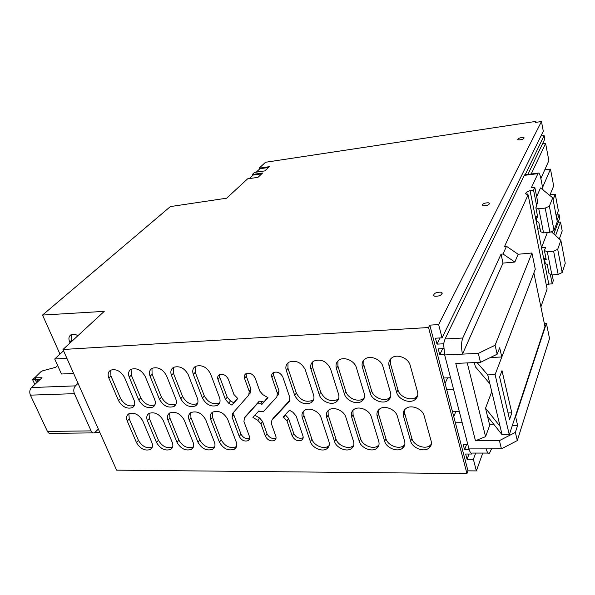 <?xml version="1.0" encoding="UTF-8"?>
<svg xmlns="http://www.w3.org/2000/svg" width="595" height="595" viewBox="0 0 595 595"><rect width="100%" height="100%" fill="white"/><g stroke="black" fill="none" stroke-linecap="round" stroke-linejoin="round"><path stroke-width="0.89" d="M541.457 121.529L438.641 324.595L429.791 325.138L428.541 327.525L62.988 349.488L104.237 311.363L42.535 315.06L170.378 206.584L226.658 198.195L247.594 178.842L257.977 177.347L262.574 173.026L252.265 174.528L254.563 172.401L264.842 170.891L269.312 166.682L259.108 168.199L265.519 162.271L535.82 121.41L535.269 122.458L541.457 121.529L543.295 131.205L442.055 337.834L435.436 338.198L436.99 344.133L440.04 337.945M440.836 292.182C436.366 292.1 433.956 293.223 433.599 295.551L434.789 296.25C439.274 296.34 441.698 295.217 442.055 292.889L440.836 292.182M483.408 205.855C487.141 205.736 489.172 204.881 489.507 203.282L488.324 202.769C484.598 202.888 482.575 203.75 482.24 205.342L483.408 205.855M522.998 137.475C519.814 137.698 518.067 138.39 517.747 139.55L518.87 139.922C522.053 139.706 523.808 139.014 524.128 137.847L522.998 137.475M252.592 175.532L252.265 174.528M259.108 168.199L259.427 169.196M545.117 169.813L545.013 169.285M535.998 122.347L535.82 121.41M62.988 349.488L116.598 470.147L466.963 473.59L467.982 470.838L476.364 470.913L482.746 453.063M559.33 238.952L562.201 230.92L560.527 222.069L558.162 222.314M466.963 473.59L428.541 327.525M396.672 392.425L389.137 366.215C388.238 362.586 389.219 359.73 392.098 357.662C397.616 353.661 408.527 358.257 410.178 365.323L417.512 391.815C418.315 395.147 417.445 397.787 414.901 399.743C409.531 403.953 398.382 399.453 396.672 392.425L397.973 389.926C399.662 396.932 410.773 401.409 416.128 397.2L417.616 395.779M370.202 393.206C371.972 400.056 382.726 404.526 387.947 400.524C390.506 398.605 391.354 395.965 390.506 392.611L382.912 366.475C381.209 359.581 370.67 355.022 365.308 358.822C362.437 360.853 361.477 363.694 362.429 367.346L370.202 393.206L371.578 390.729L363.85 364.936L363.865 360.034M359.291 441.401L351.667 417.088C350.76 413.822 351.548 411.264 354.032 409.412C359.016 405.634 369.569 410.089 371.287 416.738L378.747 441.289C379.558 444.301 378.859 446.681 376.635 448.437C371.793 452.371 361.061 447.998 359.291 441.401L360.659 438.842C362.414 445.432 373.11 449.783 377.944 445.848L378.941 444.934M344.408 393.964C346.231 400.658 356.613 405.076 361.701 401.283C364.259 399.394 365.092 396.761 364.192 393.377L356.36 367.598C354.598 360.868 344.416 356.353 339.202 359.96C336.339 361.946 335.401 364.78 336.406 368.446L344.408 393.964L345.859 391.517L337.901 366.066L337.923 360.979M334.554 441.542L326.714 417.526C325.762 414.246 326.536 411.695 329.02 409.873C333.869 406.273 344.081 410.691 345.851 417.192L353.527 441.43C354.382 444.465 353.698 446.845 351.466 448.578C346.744 452.326 336.368 447.99 334.554 441.542L335.989 439.013C337.796 445.447 348.135 449.768 352.85 446.019L353.728 445.246M319.262 394.701C321.129 401.246 331.177 405.626 336.13 402.012C338.681 400.16 339.492 397.534 338.548 394.135L330.493 368.699C326.536 361.15 320.958 358.607 313.751 361.076C310.902 363.024 309.995 365.836 311.044 369.517L319.262 394.701L320.787 392.284L312.613 367.16L312.628 361.931M310.412 441.676L302.379 417.958C301.382 414.663 302.126 412.119 304.61 410.334C309.333 406.906 319.225 411.271 321.047 417.63L328.931 441.572C329.823 444.629 329.154 447.009 326.923 448.704C322.319 452.282 312.271 447.983 310.412 441.676L311.914 439.184C313.766 445.477 323.777 449.753 328.373 446.176L329.139 445.536M294.741 395.422C298.772 402.77 304.261 405.202 311.2 402.718C313.751 400.904 314.532 398.286 313.55 394.864L305.28 369.763C301.368 362.377 295.916 359.849 288.932 362.169C286.098 364.08 285.228 366.877 286.321 370.566L294.741 395.422L296.332 393.035L287.958 368.238L287.973 362.876M219.429 442.182L210.719 419.587C209.574 416.255 210.221 413.763 212.646 412.104C218.796 410.141 223.802 412.536 227.677 419.289L236.267 442.092C237.316 445.209 236.728 447.552 234.519 449.136C228.413 451.218 223.385 448.898 219.429 442.182L221.162 439.802C225.096 446.503 230.109 448.809 236.2 446.726L236.542 446.488M202.456 398.129C206.331 404.905 211.344 407.3 217.495 405.321C219.986 403.641 220.663 401.082 219.518 397.631L210.526 373.772C206.74 366.966 201.75 364.482 195.569 366.334C192.832 368.082 192.096 370.804 193.345 374.5L202.456 398.129L204.278 395.846L195.227 372.269L195.145 366.587M197.986 442.308L189.136 419.973C187.953 416.634 188.57 414.157 190.98 412.528C196.952 410.669 201.861 413.056 205.692 419.676L214.438 442.211C215.516 445.335 214.959 447.678 212.757 449.232C206.822 451.196 201.898 448.89 197.986 442.308L199.764 439.95C203.661 446.518 208.57 448.816 214.498 446.845L214.736 446.681M180.731 398.769C184.576 405.411 189.485 407.798 195.458 405.924C197.934 404.28 198.574 401.729 197.391 398.278L188.251 374.716C184.487 368.037 179.601 365.575 173.599 367.323C170.899 369.034 170.192 371.734 171.479 375.423L180.731 398.769L182.606 396.508L173.405 373.214L173.301 367.502M177.027 442.42L168.035 420.345C166.823 417.006 167.411 414.544 169.806 412.952C175.607 411.19 180.419 413.555 184.219 420.055L193.107 442.33C194.223 445.462 193.687 447.79 191.493 449.314C185.729 451.181 180.902 448.883 177.027 442.42L178.857 440.099C182.717 446.54 187.522 448.831 193.286 446.957L193.427 446.867M159.512 399.394C163.328 405.909 168.14 408.282 173.941 406.504C176.388 404.897 177.005 402.361 175.793 398.918L166.503 375.631C162.762 369.079 157.98 366.632 152.142 368.29C149.471 369.964 148.795 372.649 150.119 376.323L159.512 399.394L161.438 397.155L152.097 374.143L151.956 368.394M156.537 442.539L147.419 420.71C146.177 417.378 146.734 414.931 149.1 413.369C154.752 411.695 159.46 414.046 163.238 420.427L172.26 442.449C173.405 445.581 172.892 447.901 170.72 449.396C165.105 451.166 160.382 448.883 156.537 442.539L158.411 440.233C162.234 446.57 166.95 448.846 172.55 447.068L172.61 447.031M138.776 400.004C142.562 406.4 147.277 408.758 152.922 407.077C155.347 405.493 155.935 402.979 154.685 399.535L145.262 376.531C141.55 370.097 136.85 367.665 131.175 369.242C128.542 370.878 127.903 373.534 129.256 377.208L138.776 400.004L140.747 397.787L131.279 375.043L131.093 369.279M136.5 442.65L127.263 421.067C125.984 417.735 126.519 415.303 128.862 413.778C134.358 412.186 138.985 414.522 142.726 420.791L151.874 442.561C153.049 445.7 152.565 448.005 150.409 449.47C144.942 451.159 140.308 448.883 136.5 442.65L138.412 440.374C142.19 446.57 146.801 448.846 152.253 447.187M110.692 370.164C108.089 371.771 107.479 374.411 108.87 378.07L118.509 400.599L120.517 398.405L110.938 375.928L110.707 370.157C116.211 368.677 120.822 371.087 124.511 377.409L134.054 400.137C135.34 403.581 134.782 406.08 132.38 407.627C126.891 409.226 122.265 406.883 118.509 400.599M292.227 435.979L286.983 420.858L283.183 416.887L289.475 410.23L292.852 412.201L296.154 416.031L302.937 435.89C303.495 437.734 303.1 439.155 301.754 440.151C297.805 441.594 294.629 440.203 292.227 435.979L293.781 433.524C296.109 437.667 299.24 439.073 303.175 437.734M265.385 436.209L260.93 423.856L257.888 420.368L252.92 417.445L258.885 410.892L259.926 411.509L263.54 411.428L276.824 396.939L277.389 393.228L271.915 377.438C271.261 375.296 271.751 373.682 273.365 372.596C277.367 371.273 280.52 372.745 282.826 377.007L289.877 397.653L289.23 401.632L271.915 420.13L271.38 423.7L275.797 436.12C276.385 437.972 276.006 439.393 274.659 440.367C270.844 441.721 267.75 440.33 265.385 436.209L267.014 433.785C269.245 437.771 272.257 439.192 276.058 438.046M239.272 436.44C241.607 440.464 244.619 441.84 248.308 440.575C249.647 439.616 250.012 438.21 249.402 436.351L243.95 421.565L244.404 418.04L257.181 403.871L260.811 403.774L261.859 404.392L267.973 397.653L262.893 394.678L259.792 391.094L255.173 378.085C252.89 373.92 249.818 372.455 245.958 373.697C244.352 374.761 243.891 376.36 244.567 378.502L249.231 391.436L248.755 395.102L232.541 413.458L232.087 417.236L239.272 436.44L240.96 434.038C243.117 437.875 246.018 439.303 249.677 438.329M225.446 399.476L228.725 403.224L231.991 405.143L237.784 398.516L233.984 394.559L228.294 379.141C226.033 375.066 223.043 373.615 219.317 374.776C217.725 375.809 217.279 377.401 217.986 379.543L225.446 399.476L227.216 397.163L230.481 400.896L233.738 402.808L237.591 398.397M410.669 441.111L403.499 416.165C402.681 412.96 403.507 410.394 405.983 408.482C411.227 404.288 422.554 408.825 424.153 415.801L431.137 440.999C431.858 443.944 431.13 446.317 428.943 448.117C423.848 452.483 412.328 448.028 410.669 441.111L411.881 438.493C413.532 445.395 425.016 449.827 430.096 445.462L431.323 444.22M384.66 441.259C386.371 448.013 397.49 452.423 402.451 448.28C404.66 446.503 405.373 444.123 404.607 441.148L397.378 416.277C395.72 409.472 384.794 404.972 379.684 408.951C377.2 410.833 376.39 413.391 377.252 416.634L384.66 441.259L385.947 438.671L378.584 414.105L378.457 410.044M467.982 470.838L429.791 325.138M450.564 377.758L443.647 378.004M444.554 354.516L439.757 354.746L438.225 348.863L443.744 348.588M543.086 190.013L540.796 178.232C539.992 174.447 539.122 172.736 538.185 173.1L531.32 187.812L534.823 187.388L533.566 190.184L530.048 190.608L526.746 192.059L525.273 193.702L528.1 194.87L504.545 246.494L506.486 246.308L503.006 253.991L501.035 254.177L462.776 338.012L445.045 338.971L443.595 343.791L444.658 354.947L468.964 448.898C469.753 451.791 470.704 453.264 471.828 453.316M443.595 343.791L436.99 344.133M438.641 324.595L442.055 337.834M527.921 174.402L544.782 139.066L544.12 135.586L540.922 136.047M540.87 178.612L548.873 160.62L545.608 143.41L542.499 143.849M550.011 194.87L555.254 194.26L558.37 210.704L556.265 216.245M556.719 215.033L559.144 214.78L559.754 218.023L553.819 233.991M475.68 453.063L473.382 459.333L476.364 470.913M555.566 235.568L560.527 222.069M473.382 459.333L467.06 459.318L465.677 454.022L472.014 454.03M469.21 449.761L464.569 449.768L463.17 444.428L467.804 444.406M462.181 422.681L455.383 422.777M389.137 366.215L390.484 363.776L390.484 359.083M390.484 363.776L397.973 389.926M390.603 396.798L389.264 398.018C384.05 402.012 373.333 397.572 371.578 390.729M351.667 417.088L353.073 414.589L352.947 410.342M353.073 414.589L360.659 438.842M364.289 397.772L363.099 398.806C358.019 402.599 347.666 398.196 345.859 391.517M326.714 417.526L328.195 415.057L328.061 410.654M328.195 415.057L335.989 439.013M338.652 398.695L337.596 399.565C330.448 402.205 324.848 399.781 320.787 392.284M302.379 417.958L303.926 415.518L303.785 410.974M303.926 415.518L311.914 439.184M313.654 399.572L312.739 400.294C305.815 402.785 300.349 400.361 296.332 393.035M210.719 419.587L212.504 417.251L212.296 412.335M212.504 417.251L221.162 439.802M219.689 402.733L219.272 403.008C213.144 404.987 208.146 402.599 204.278 395.846M189.136 419.973L190.965 417.66L190.727 412.692M190.965 417.66L199.764 439.95M197.6 403.44L197.295 403.633C191.33 405.507 186.436 403.135 182.606 396.508M168.035 420.345L169.917 418.062L169.649 413.042M169.917 418.062L178.857 440.099M176.023 404.124L175.823 404.243C170.029 406.021 165.232 403.655 161.438 397.155M147.419 420.71L149.345 418.456L149.048 413.399M149.345 418.456L158.411 440.233M154.945 404.779L154.849 404.831C149.219 406.519 144.511 404.176 140.747 397.787M127.263 421.067L129.227 418.835L128.899 413.756M129.227 418.835L138.412 440.374M132.38 407.627L134.358 405.411C128.87 407.01 124.258 404.674 120.517 398.405M285.221 414.73L288.568 418.434L293.781 433.524M254.913 415.251L259.546 417.98L262.581 421.453L267.014 433.785M271.915 377.438L273.581 375.11L279.033 390.863L278.467 394.567L277.553 395.563M273.581 375.11L273.388 372.582M273.031 418.478L290.055 400.071M232.087 417.236L233.82 414.879L240.96 434.038M233.82 414.879L233.671 412.179M244.567 378.502L246.308 376.204L250.949 389.108L250.465 392.774L249.357 394.024M246.308 376.204L246.092 373.623M261.859 404.392L267.661 397.467M245.742 416.173L259.264 401.179L262.484 401.409L263.526 402.027M231.991 405.143L233.738 402.808M217.986 379.543L219.8 377.275L227.216 397.163M219.8 377.275L219.555 374.649M403.499 416.165L404.756 413.607L404.622 409.754M404.756 413.607L411.881 438.493M404.801 444.591L403.685 445.662C398.732 449.805 387.657 445.41 385.947 438.671M459.325 411.643L452.498 411.77M453.516 389.182L446.629 389.39M545.608 143.41L531.223 173.985M439.757 354.746L442.687 348.64M544.12 135.586L525.207 174.752L524.269 175.369L537.783 173.651M549.787 195.42L553.677 185.945L550.487 169.129L544.76 169.865M453.754 416.574L455.792 411.71M555.254 194.26L553.097 199.652M464.569 449.768L466.621 444.413M559.144 214.78L557.046 220.351M553.127 230.786L552.405 232.712M467.06 459.318L469.046 454.03M550.487 169.129L542.581 187.395M445.075 383.448L447.596 377.862M42.535 315.06L59.983 354.107M70.076 342.936L69.667 342.006C68.313 338.518 68.819 336.078 71.192 334.688C73.118 333.869 75.364 334.197 77.923 335.684M69.667 342.006L71.735 340.184L71.512 334.554M71.735 340.184L72.114 341.054M256.237 172.156L259.911 168.749L268.464 167.478M249.283 178.604L253.076 175.086L261.726 173.829M536.668 196.685L540.498 187.916L552.74 197.815L549.356 206.22L554.027 230.377L557.299 221.645L552.74 197.815M540.059 228.748L537.746 228.986L541.502 247.676L547.348 232.511M491.529 448.853L489.566 453.063C488.272 453.866 487.134 452.468 486.152 448.868L501.421 448.838L517.293 440.583L549.535 338.548L546.403 323.323L544.306 323.442M551.23 231.656L560.869 240.343L557.694 249.32L553.618 251.209L547.311 251.782L544.41 250.54L545.637 247.289L541.502 247.676L548.813 284.105L552.22 283.845L553.313 280.632L552.182 274.92M548.813 284.105L546.366 285.265M528.1 194.87L547.117 288.992L540.892 306.901M445.045 338.971L524.269 175.369M534.823 187.388L537.702 201.891L535.864 207.729L537.791 217.391L535.954 216.692L536.913 221.474L538.75 222.188L540.654 231.723L543.562 232.89L549.914 232.258L554.027 230.377M549.356 206.22L545.191 208.086L538.78 208.8L535.864 207.729M530.048 190.608L537.746 228.986M560.869 240.343L565.25 263.265L562.186 272.54L558.162 274.436L551.907 274.942L549.014 273.603L547.184 264.44L545.362 263.622L544.44 259.018L546.269 259.829L544.41 250.54M552.22 283.845L550.293 274.198M490.027 424.354L485.579 436.641L467.254 362.913M503.006 253.991L514.839 262.06L518.148 254.258L506.486 246.308M501.421 448.838L499.436 440.612L475.457 440.746L455.785 363.396L480.492 362.348L497.167 354.204L499.681 347.785L501.808 356.993L535.284 269.267L531.937 253.001L518.148 254.258M533.566 190.184L536.467 204.762M462.776 338.012C461.244 342.318 461.14 347.681 462.479 354.114L503.006 263.102L514.839 262.06M443.959 343.032L443.796 344.587M501.035 254.177L503.006 263.102M538.78 208.8L543.562 232.89M545.191 208.086L549.914 232.258M547.311 251.782L551.907 274.942M553.618 251.209L558.162 274.436M557.694 249.32L562.186 272.54M480.492 362.348L478.321 353.378L444.658 354.947M485.579 436.641L475.457 440.746M499.436 440.612L515.374 432.364L517.293 440.583M512.34 425.499L517.613 425.432L515.374 432.364M515.196 416.835L515.627 416.827L546.403 323.323M517.613 425.432L515.627 416.827M478.321 353.378L495.085 345.241L531.937 253.001M497.167 354.204L495.085 345.241M501.808 356.993L490.429 357.498M537.516 216.007L535.954 216.178L535.954 216.692M545.965 258.327L544.432 258.468L544.44 259.018M509.58 419.52L499.622 377.022L502.002 370.648L511.812 412.87L509.58 419.52M508.033 412.937L511.812 412.87M491.768 391.659L485.527 408.222L500.098 426.384L489.878 383.768L475.368 366.78L474.349 362.608M493.791 424.309L489.484 424.361L485.527 408.222M500.098 426.384L502.12 434.804L487.536 416.418M489.878 383.768L487.751 374.902L477.004 362.496M502.12 434.804L509.29 434.744L495.092 374.634L487.751 374.902M509.29 434.744L544.961 326.581L533.879 272.993L495.092 374.634M73.631 373.444L61.471 374.002L54.71 358.993L63.568 350.782M99.923 432.61L94.903 432.669M93.051 432.885L50.939 433.361C49.482 433.733 48.321 433.086 47.451 431.427L30.382 395.154C29.289 392.224 29.668 389.688 31.513 387.561L42.022 377.721L34.755 377.788L40.862 371.741L42.639 370.811L55.759 367.286L57.648 365.509M35.403 378.011L36.236 379.818L35.588 379.595L34.755 377.788M98.368 429.107L94.464 432.863C93.058 433.249 91.935 432.587 91.087 430.884L74.397 393.652C73.326 390.64 73.683 388.044 75.453 385.865L31.513 387.561M78.019 383.314L75.453 385.865M36.236 379.818L39.954 379.655M66.915 358.324L54.71 358.993M34.845 384.444L32.606 379.64L35.202 379.521L36.689 382.719M34.733 377.669L32.606 379.64M362.429 367.346L363.85 364.936M336.406 368.446L337.901 366.066M311.044 369.517L312.613 367.16M286.321 370.566L287.958 368.238M193.345 374.5L195.227 372.269M171.479 375.423L173.405 373.214M150.119 376.323L152.097 374.143M129.256 377.208L131.279 375.043M108.87 378.07L110.938 375.928M286.983 420.858L288.568 418.434M283.919 417.318L285.518 414.901M260.93 423.856L262.581 421.453M257.888 420.368L259.546 417.98M277.389 393.228L279.033 390.863M289.23 401.632L289.832 400.74M271.915 420.13L273.544 417.727M249.231 391.436L250.949 389.108M260.811 403.774L262.484 401.409M257.181 403.871L258.862 401.506M244.404 418.04L246.099 415.667M228.725 403.224L230.481 400.896M377.252 416.634L378.584 414.105M527.252 194.572L526.746 192.059M468.964 448.898L486.152 448.868M91.087 430.884L47.451 431.427M30.382 395.154L74.397 393.652M38.251 381.254L37.559 379.759M37.641 381.819L36.704 379.796M489.507 203.282L489.588 203.654M442.055 292.889L442.182 293.409M414.901 399.743L416.128 397.2M387.947 400.524L389.264 398.018M376.635 448.437L377.944 445.848M361.701 401.283L363.099 398.806M351.466 448.578L352.85 446.019M336.13 402.012L337.596 399.565M326.923 448.704L328.373 446.176M311.2 402.718L312.739 400.294M234.519 449.136L236.2 446.726M217.495 405.321L219.272 403.008M212.757 449.232L214.498 446.845M195.458 405.924L197.295 403.633M191.493 449.314L193.286 446.957M173.941 406.504L175.823 404.243M170.72 449.396L172.55 447.068M152.922 407.077L154.849 404.831M150.409 449.47L152.246 447.217M301.754 440.151L303.16 437.861M274.659 440.367L276.021 438.277M248.308 440.575L249.625 438.671M257.583 403.536L259.264 401.179M428.943 448.117L430.096 445.462M402.451 448.28L403.685 445.662M524.686 174.818L538.185 173.1M472.512 453.063L488.183 453.063"/></g></svg>
